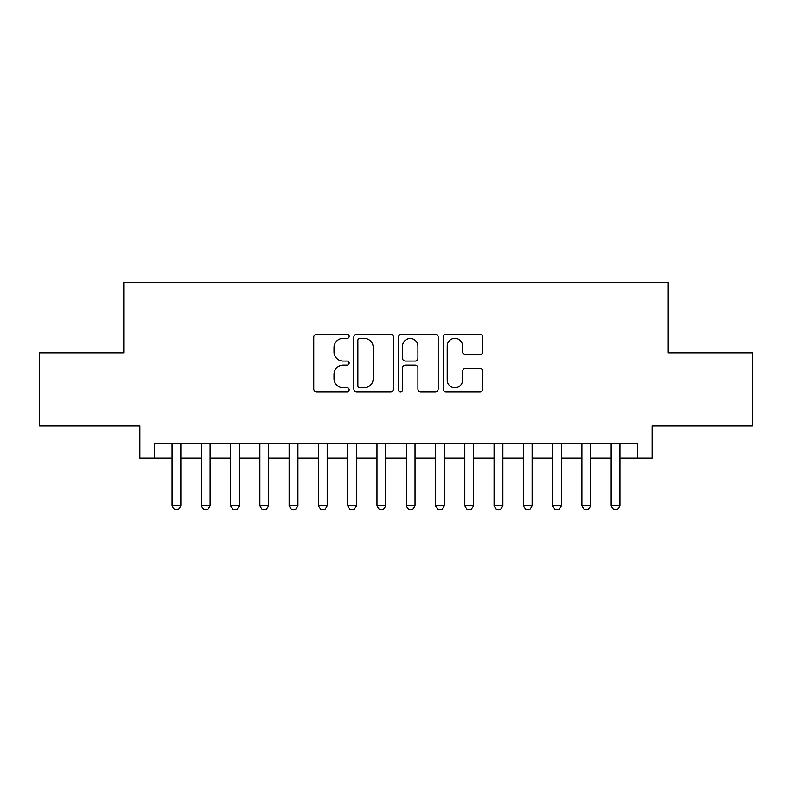 <?xml version="1.0" encoding="UTF-8"?>
<svg xmlns="http://www.w3.org/2000/svg" width="792" height="792" viewBox="0 0 792 792"><rect width="100%" height="100%" fill="white"/><g stroke="black" fill="none" stroke-linecap="round" stroke-linejoin="round"><path stroke-width="1.19" d="M349.163 336.343A2.01 2.01 0 0 0 347.153 334.333L316.622 334.333A2.871 2.871 0 0 0 313.751 337.204L313.751 388.931A2.871 2.871 0 0 0 316.622 391.802L347.153 391.802A2.01 2.01 0 0 0 349.163 389.793A2.01 2.01 0 0 0 347.153 387.783L343.203 387.783A9.197 9.197 0 0 1 334.006 378.586L334.006 374.269A9.197 9.197 0 0 1 343.203 365.082L347.153 365.082A2.01 2.01 0 0 0 349.163 363.073A2.01 2.01 0 0 0 347.153 361.053L343.203 361.053A9.197 9.197 0 0 1 334.006 351.866L334.006 347.549A9.197 9.197 0 0 1 343.203 338.352L347.153 338.352A2.01 2.01 0 0 0 349.163 336.343M479.972 354.588A2.871 2.871 0 0 0 482.843 351.717L482.843 337.204A2.871 2.871 0 0 0 479.972 334.333L446.064 334.333A2.871 2.871 0 0 0 443.193 337.204L443.193 388.931A2.871 2.871 0 0 0 446.064 391.802L479.972 391.802A2.871 2.871 0 0 0 482.843 388.931L482.843 371.398A2.871 2.871 0 0 0 479.972 368.527L465.458 368.527A2.871 2.871 0 0 0 462.587 371.398L462.587 380.091A7.682 7.682 0 0 1 454.905 387.783A7.682 7.682 0 0 1 447.213 380.091L447.213 346.045A7.682 7.682 0 0 1 454.905 338.352A7.682 7.682 0 0 1 462.587 346.045L462.587 351.717A2.871 2.871 0 0 0 465.458 354.588L479.972 354.588M154.499 458.202L154.499 443.57L637.501 443.57L637.501 458.202L652.143 458.202L652.143 426.007L752.4 426.007L752.4 352.826L668.24 352.826L668.24 282.566L123.76 282.566L123.76 352.826L39.6 352.826L39.6 426.007L139.857 426.007L139.857 458.202L172.062 458.202M393.485 337.204A2.871 2.871 0 0 0 390.614 334.333L356.707 334.333A2.871 2.871 0 0 0 353.836 337.204L353.836 388.931A2.871 2.871 0 0 0 356.707 391.802L390.614 391.802A2.871 2.871 0 0 0 393.485 388.931L393.485 337.204M401.386 334.333L435.293 334.333A2.871 2.871 0 0 1 438.164 337.204L438.164 388.931A2.871 2.871 0 0 1 435.293 391.802L420.78 391.802A2.871 2.871 0 0 1 417.909 388.931L417.909 367.953A2.871 2.871 0 0 0 415.038 365.082L405.415 365.082A2.871 2.871 0 0 0 402.534 367.953L402.534 389.793A2.01 2.01 0 0 1 400.524 391.802A2.01 2.01 0 0 1 398.515 389.793L398.515 337.204A2.871 2.871 0 0 1 401.386 334.333M180.843 458.202L201.336 458.202M210.118 458.202L230.611 458.202M239.392 458.202L259.885 458.202M268.666 458.202L289.149 458.202M297.931 458.202L318.424 458.202M327.205 458.202L347.698 458.202M356.479 458.202L376.972 458.202M385.753 458.202L406.247 458.202M415.028 458.202L435.521 458.202M444.302 458.202L464.795 458.202M473.576 458.202L494.069 458.202M502.851 458.202L523.334 458.202M532.115 458.202L552.608 458.202M561.389 458.202L581.882 458.202M590.664 458.202L611.157 458.202M619.938 458.202L637.501 458.202M359.865 338.352A2.01 2.01 0 0 0 357.855 340.372L357.855 385.763A2.01 2.01 0 0 0 359.865 387.783L364.033 387.783A9.197 9.197 0 0 0 373.23 378.586L373.23 347.549A9.197 9.197 0 0 0 364.033 338.352L359.865 338.352M417.909 346.183A7.682 7.682 0 0 0 410.226 338.501A7.682 7.682 0 0 0 402.534 346.183L402.534 358.182A2.871 2.871 0 0 0 405.415 361.053L415.038 361.053A2.871 2.871 0 0 0 417.909 358.182L417.909 346.183M180.843 443.57L180.843 505.633L178.645 509.434L174.26 509.434L172.062 505.633L172.062 443.57M172.062 505.633L180.843 505.633M210.118 443.57L210.118 505.633L207.92 509.434L203.534 509.434L201.336 505.633L201.336 443.57M201.336 505.633L210.118 505.633M239.392 443.57L239.392 505.633L237.194 509.434L232.798 509.434L230.611 505.633L230.611 443.57M230.611 505.633L239.392 505.633M268.666 443.57L268.666 505.633L266.468 509.434L262.073 509.434L259.885 505.633L259.885 443.57M259.885 505.633L268.666 505.633M297.931 443.57L297.931 505.633L295.743 509.434L291.347 509.434L289.149 505.633L289.149 443.57M289.149 505.633L297.931 505.633M327.205 443.57L327.205 505.633L325.017 509.434L320.621 509.434L318.424 505.633L318.424 443.57M318.424 505.633L327.205 505.633M356.479 443.57L356.479 505.633L354.281 509.434L349.896 509.434L347.698 505.633L347.698 443.57M347.698 505.633L356.479 505.633M385.753 443.57L385.753 505.633L383.556 509.434L379.17 509.434L376.972 505.633L376.972 443.57M376.972 505.633L385.753 505.633M415.028 443.57L415.028 505.633L412.83 509.434L408.444 509.434L406.247 505.633L406.247 443.57M406.247 505.633L415.028 505.633M444.302 443.57L444.302 505.633L442.104 509.434L437.719 509.434L435.521 505.633L435.521 443.57M435.521 505.633L444.302 505.633M473.576 443.57L473.576 505.633L471.379 509.434L466.983 509.434L464.795 505.633L464.795 443.57M464.795 505.633L473.576 505.633M502.851 443.57L502.851 505.633L500.653 509.434L496.257 509.434L494.069 505.633L494.069 443.57M494.069 505.633L502.851 505.633M532.115 443.57L532.115 505.633L529.927 509.434L525.532 509.434L523.334 505.633L523.334 443.57M523.334 505.633L532.115 505.633M561.389 443.57L561.389 505.633L559.202 509.434L554.806 509.434L552.608 505.633L552.608 443.57M552.608 505.633L561.389 505.633M590.664 443.57L590.664 505.633L588.466 509.434L584.08 509.434L581.882 505.633L581.882 443.57M581.882 505.633L590.664 505.633M619.938 443.57L619.938 505.633L617.74 509.434L613.354 509.434L611.157 505.633L611.157 443.57M611.157 505.633L619.938 505.633"/></g></svg>
